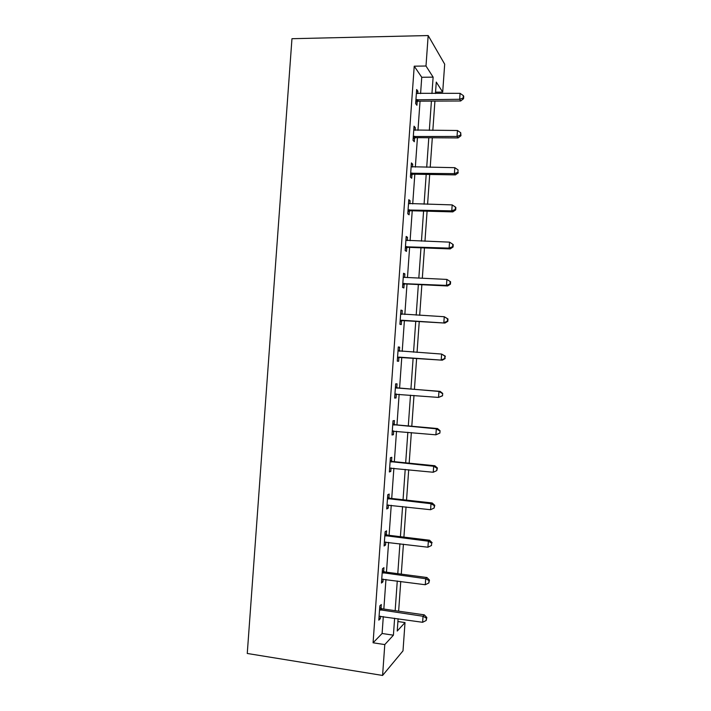 <?xml version="1.0" encoding="UTF-8"?>
<svg xmlns="http://www.w3.org/2000/svg" width="711" height="711" viewBox="0 0 711 711"><rect width="100%" height="100%" fill="white"/><g stroke="black" fill="none" stroke-linecap="round" stroke-linejoin="round"><path stroke-width="1.07" d="M397.911 621.53L405.012 622.569L403.004 650.849L382.58 675.45L247.259 653.471L291.963 38.705L428.173 35.55L425.996 66.016L414.229 66.185L373.079 642.788L382.1 633.492L383.3 616.579M428.173 35.55L444.686 64.168L442.695 92.11L436.27 82.076L435.461 93.497M435.559 92.163L442.695 92.11M383.842 609.06L385.949 579.447M386.464 572.168L388.597 542.351M389.095 535.312L391.237 505.281M391.717 498.491L393.876 468.247M394.338 461.688L396.516 431.239M396.96 424.92L399.147 394.258M399.582 388.179L401.777 357.357M402.204 351.385L404.39 320.67M404.835 314.475L407.003 284.009M407.465 277.583L409.616 247.384M410.096 240.727L412.229 210.785M412.718 203.906L414.833 174.213M415.34 167.103L417.437 137.676M417.961 130.335L420.041 101.166M420.583 93.594L421.747 77.268L414.229 66.185M417.739 93.612L417.908 91.239L416.655 89.506L415.651 103.619L416.913 105.264L417.179 101.477M415.126 130.326L415.304 127.713L414.042 126.203L413.029 140.316L414.309 141.747L414.575 137.961M412.504 167.058L412.709 164.214L411.42 162.926L410.416 177.057L411.705 178.265L411.971 174.479M409.883 203.835L410.096 200.751L408.798 199.675L407.785 213.815L409.101 214.811L409.367 211.016M407.252 240.629L407.492 237.314L406.177 236.452L405.163 250.601L406.488 251.383L406.763 247.588M404.63 277.459L404.888 273.904L403.546 273.264L402.542 287.422L403.884 287.982L404.15 284.178M400.666 313.675L401.982 314.306L402.275 310.52L400.924 310.094L399.911 324.278L401.271 324.607L401.537 320.812M399.386 350.967L399.662 347.164L398.293 346.968L397.28 361.152L398.658 361.268L398.924 357.464M396.774 387.655L397.04 383.842L395.663 383.86L394.649 398.062L396.036 397.956L396.311 394.152M394.152 424.36L394.427 420.548L393.023 420.788L392.01 434.999L393.423 434.679L393.681 430.982M391.539 461.101L391.805 457.289L390.392 457.742L389.379 471.971L390.801 471.42L391.041 467.962M388.917 497.869L389.184 494.047L387.753 494.732L386.74 508.96L388.179 508.196L388.41 504.97M386.286 534.663L386.562 530.841L385.113 531.748L384.1 545.986L385.549 544.999L385.762 542.004M383.664 571.484L383.931 567.662L382.474 568.791L381.452 583.047L382.927 581.838L383.122 579.074M381.034 608.34L381.309 604.519L379.825 605.861L378.812 620.134L380.296 618.694L380.474 616.17M382.58 675.45L384.784 644.584L393.414 635.19L394.623 618.223M373.079 642.788L384.784 644.584M398.107 618.73L397.236 631.03L405.012 622.569M434.919 101.095L432.839 130.397M432.315 137.765L430.208 167.325M429.702 174.462L427.587 204.279M427.089 211.185L424.956 241.26M424.476 247.943L422.316 278.277M421.863 284.729L419.686 315.32M419.241 321.541L417.046 352.398M416.619 358.388L414.424 389.352M413.989 395.449L411.793 426.245M411.349 432.59L409.172 463.172M408.701 469.758L406.541 500.126M406.052 506.952L403.91 537.116M403.413 544.182L401.28 574.133M400.755 581.438L398.64 611.176M431.95 93.523L433.123 77.144L425.996 66.016M395.156 610.678L397.271 580.976M397.787 573.67L399.92 543.755M400.417 536.689L402.568 506.561M403.048 499.744L405.208 469.402M405.679 462.825L407.847 432.27M408.301 425.933L410.487 395.165M410.922 389.077L413.127 358.14M413.553 352.158L415.748 321.336M416.184 315.124L418.361 284.56M418.823 278.117L420.974 247.81M421.454 241.136L423.587 211.096M424.076 204.19L426.2 174.408M426.707 167.272L428.804 137.747M429.328 130.38L431.417 101.113M421.747 77.268L433.123 77.144M382.1 633.492L393.414 635.19M416.53 91.248L417.908 91.239M413.935 127.713L415.304 127.713M411.331 164.197L412.709 164.214M408.727 200.715L410.096 200.751M406.114 237.261L407.492 237.314M403.51 273.842L404.888 273.904M400.897 310.44L402.275 310.52M398.284 347.075L399.662 347.164M394.667 397.849L396.036 397.956M392.045 434.545L393.423 434.679M389.424 471.277L390.801 471.42M386.802 508.045L388.179 508.196M384.18 544.83L385.549 544.999M381.549 581.651L382.927 581.838M378.927 618.499L380.296 618.694M417.144 99.496L418.397 101.166L460.684 100.989L459.67 99.291L415.917 99.807M463.172 98.002L463.572 98.687L463.741 96.314L463.341 95.621L463.172 98.002L459.67 99.291L460.088 93.337L416.388 93.31M418.397 101.166L415.757 102.055M460.684 100.989L463.572 98.687M463.341 95.621L460.088 93.337M414.522 136.21L415.793 137.667L458.062 137.925L457.04 136.45L413.304 136.512M460.541 135.126L460.95 135.721L460.71 132.744L460.541 135.126L457.04 136.45L457.457 130.495L413.766 130.006M415.793 137.667L413.162 138.521M458.062 137.925L460.95 135.721M460.71 132.744L457.457 130.495M411.909 172.951L413.189 174.186L455.44 174.888L454.4 173.644L410.682 173.244M457.911 172.284L458.08 169.902L457.911 172.284L454.4 173.644L454.827 167.68L411.145 166.73M413.189 174.186L410.558 175.022M455.44 174.888L458.319 172.782M458.08 169.902L454.827 167.68M409.278 209.718L410.585 210.74L452.827 211.887L451.761 210.865L408.061 209.994M455.28 209.469L455.698 209.878L455.867 207.505L455.449 207.079L455.28 209.469L451.761 210.865L452.187 204.901L408.523 203.488M410.585 210.74L407.954 211.54M452.827 211.887L455.698 209.878M455.449 207.079L452.187 204.901M406.656 246.521L407.972 247.321L450.196 248.912L449.121 248.112L405.439 246.788M452.64 246.681L453.067 247.01L453.236 244.628L452.809 244.3L452.64 246.681L449.121 248.112L449.548 242.14L405.901 240.265M407.972 247.321L405.341 248.095M450.196 248.912L453.067 247.01M452.809 244.3L449.548 242.14M404.035 283.351L405.368 283.929L447.575 285.973L446.481 285.395L402.808 283.6M450.01 283.929L446.481 285.395L446.908 279.423L450.605 281.778L450.179 281.538L450.01 283.929L450.436 284.16L450.605 281.778M403.821 277.326L446.908 279.423L450.179 281.538M405.368 283.929L402.737 284.684M447.575 285.973L450.436 284.16M401.404 320.208L444.944 323.061L400.186 320.448M447.37 321.203L443.842 322.705L444.259 316.724L447.974 318.963L447.539 318.812L447.37 321.203L447.806 321.345L447.974 318.963M400.649 313.924L444.259 316.724L447.539 318.812M402.755 320.572L400.124 321.292M444.944 323.061L447.806 321.345M398.773 357.1L442.322 360.175L397.556 357.322M444.722 358.504L441.193 360.05L441.62 354.06L445.335 356.175L444.89 356.113L444.722 358.504L445.335 356.175M398.018 350.79L441.62 354.06L444.89 356.113M400.133 357.242L397.511 357.935M398.053 350.31L399.955 351.234M442.322 360.175L445.166 358.557M442.526 395.805L442.695 393.414L442.526 395.805L438.545 397.422L394.925 394.232M442.082 395.84L438.545 397.422L438.971 391.432L440.109 391.37L397.938 388.055L395.44 386.971M395.387 387.691L438.971 391.432L442.251 393.45M396.605 394.054L394.898 394.605M442.695 393.414L440.109 391.37M439.887 433.079L440.056 430.688L439.887 433.079L435.896 434.821L392.285 431.168M439.434 433.203L435.896 434.821L436.323 428.831L437.478 428.537L395.325 424.778L392.819 423.667M392.756 424.618L436.323 428.831L439.602 430.813M393.396 430.955L392.276 431.31M440.056 430.688L437.478 428.537M390.117 461.581L433.666 466.256L433.248 472.255L389.655 468.131M390.206 460.39L392.703 461.528L434.839 465.741L433.666 466.256L436.954 468.202L436.785 470.602L437.416 467.989L436.954 468.202M437.416 467.989L434.839 465.741M433.248 472.255L436.785 470.602M387.477 498.571L431.017 503.717L430.59 509.716L387.015 505.121M387.584 497.14L390.081 498.304L432.199 502.97L431.017 503.717L434.305 505.628L434.137 508.027L434.776 505.325L434.305 505.628M434.776 505.325L432.199 502.97M430.59 509.716L434.137 508.027M384.838 535.587L428.36 541.204L427.933 547.212L384.375 542.146M384.962 533.925L387.451 535.116L429.56 540.227L428.36 541.204L431.657 543.08L431.488 545.488L431.657 543.08M432.128 542.689L429.56 540.227M427.933 547.212L431.488 545.488M382.198 572.639L425.702 578.718L425.276 584.735L381.727 579.198M382.331 570.737L384.829 571.955L426.92 577.519L425.702 578.718L429 580.567L428.831 582.976L429.48 580.078L429 580.567M429.48 580.078L426.92 577.519M425.276 584.735L428.831 582.976M379.55 609.709L423.045 616.268L422.618 622.294L379.087 616.286M379.701 607.576L382.198 608.82L424.28 614.846L423.045 616.268L426.342 618.081L426.173 620.49L426.831 617.504L426.342 618.081M426.831 617.504L424.28 614.846M422.618 622.294L426.173 620.49M416.273 99.673L417.526 101.344M413.651 136.37L414.922 137.827M411.029 173.102L412.318 174.346M408.407 209.869L409.714 210.883M405.785 246.664L407.11 247.455M403.164 283.476L404.497 284.062M400.977 314.084L401.679 314.289M400.533 320.332L401.884 320.688M398.347 350.958L399.715 351.136M397.902 357.206L399.271 357.349M395.716 387.859L397.094 387.815M396.56 388.099L397.938 388.055M395.272 394.116L396.516 394.045M393.085 424.796L394.481 424.529M393.93 425.036L395.325 424.778M390.446 461.759L391.859 461.27M391.29 462.008L392.703 461.528M387.806 498.749L389.237 498.038M388.65 499.015L390.081 498.304M385.166 535.765L386.615 534.841M386.011 536.041L387.451 535.116M382.527 572.817L383.984 571.671M383.371 573.102L384.829 571.955M379.878 609.905L381.363 608.527M380.723 610.198L382.198 608.82"/></g></svg>
